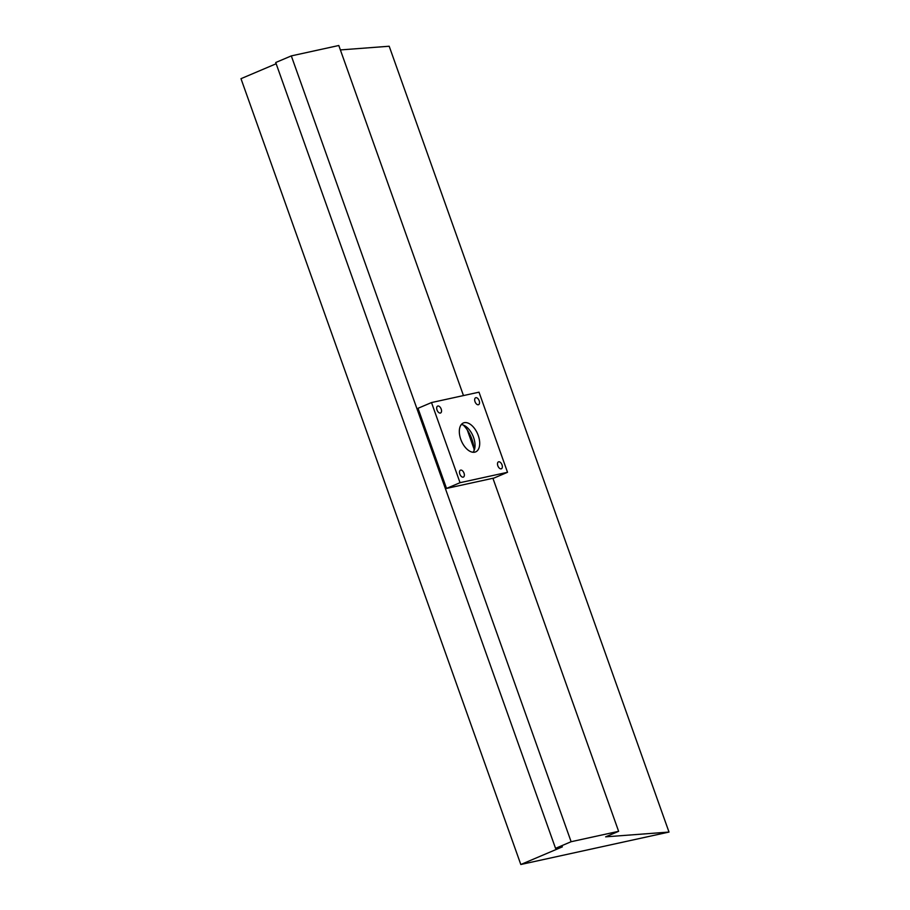 <?xml version="1.0" encoding="UTF-8"?>
<svg xmlns="http://www.w3.org/2000/svg" width="910" height="910" viewBox="0 0 910 910"><rect width="100%" height="100%" fill="white"/><g stroke="black" fill="none" stroke-linecap="round" stroke-linejoin="round"><path stroke-width="1.36" d="M669.009 832.058L520.816 864.5L562.38 846.846L555.544 848.336L571.127 841.716L618.629 831.319L605.639 836.836L669.009 832.058L389.184 46.239L340.385 49.925M276.162 63.745L240.991 78.681L520.816 864.5M571.127 841.716L291.314 55.897L275.719 62.517L555.544 848.336M291.314 55.897L338.804 45.5L463.463 395.566M492.913 478.273L618.629 831.319M446.48 488.306L445.445 488.181L417.372 409.341L418.134 408.692L417.428 408.988M460.676 470.106A3.754 2.116 67 0 0 460.46 470.174A3.754 2.116 67 0 0 459.914 474.281A3.754 2.116 67 0 0 463.19 477.159A3.754 2.116 67 0 0 463.395 477.09A3.754 2.116 67 0 0 463.952 472.995A3.754 2.116 67 0 0 460.676 470.106M498.669 461.791A3.754 2.116 67 0 0 498.464 461.859A3.754 2.116 67 0 0 497.906 465.965A3.754 2.116 67 0 0 501.183 468.843A3.754 2.116 67 0 0 501.399 468.775A3.754 2.116 67 0 0 501.945 464.68A3.754 2.116 67 0 0 498.669 461.791M475.85 397.693A3.754 2.116 67 0 0 475.634 397.761A3.754 2.116 67 0 0 475.088 401.867A3.754 2.116 67 0 0 478.364 404.745A3.754 2.116 67 0 0 478.569 404.677A3.754 2.116 67 0 0 479.126 400.582A3.754 2.116 67 0 0 475.85 397.693M437.846 406.008A3.754 2.116 67 0 0 437.642 406.076A3.754 2.116 67 0 0 437.084 410.183A3.754 2.116 67 0 0 440.36 413.06A3.754 2.116 67 0 0 440.576 412.992A3.754 2.116 67 0 0 441.123 408.897A3.754 2.116 67 0 0 437.846 406.008M474.77 452.168A15.709 8.838 -113 0 1 461.063 440.122A15.709 8.838 -113 0 1 463.372 422.968A15.709 8.838 -113 0 1 464.271 422.684A15.709 8.838 -113 0 1 477.966 434.741A15.709 8.838 -113 0 1 475.657 451.883A15.709 8.838 -113 0 1 474.77 452.168M479.001 392.176L507.53 472.29L460.039 482.687L431.499 402.561L479.001 392.176M460.039 482.687L446.526 488.431L494.028 478.034L507.53 472.29M446.526 488.431L417.997 408.306L431.499 402.561M467.262 429.918L474.042 448.937M474.11 450.495A23.899 13.457 67 0 0 463.304 425.05M461.302 424.572A15.709 8.838 -113 0 1 465.886 426.471A15.709 8.838 -113 0 1 474.884 447.652A15.709 8.838 -113 0 1 473.063 452.27M418.236 408.977L417.372 409.341M445.445 488.181L446.31 487.817M446.435 488.17L445.752 488.465"/></g></svg>
